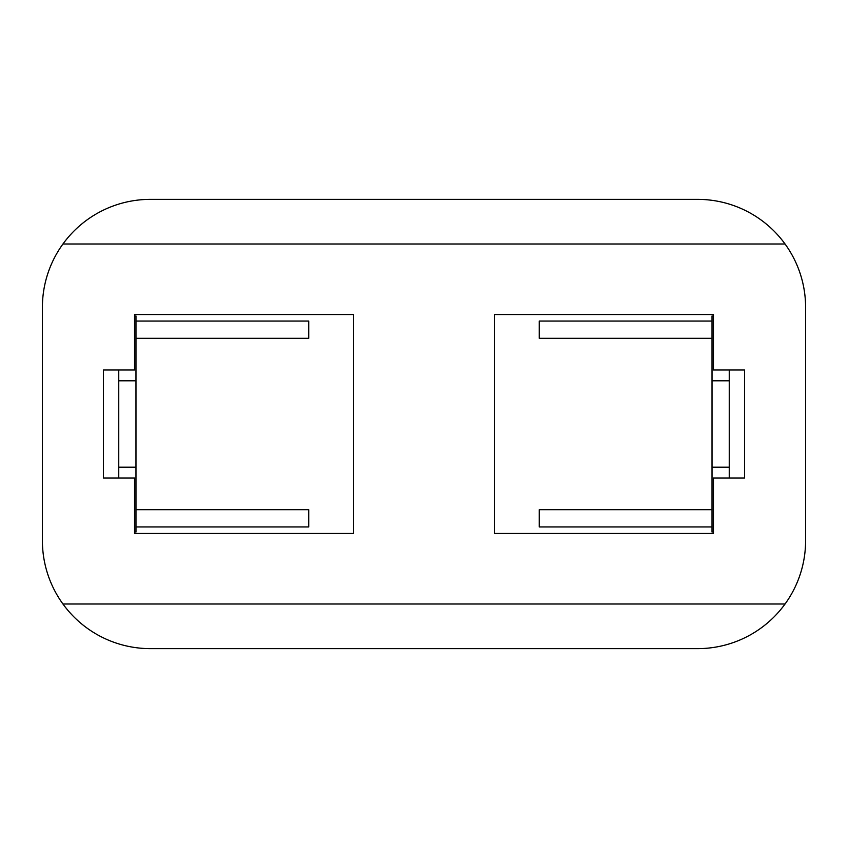 <?xml version="1.0" encoding="UTF-8"?>
<svg xmlns="http://www.w3.org/2000/svg" width="848" height="848" viewBox="0 0 848 848"><rect width="100%" height="100%" fill="white"/><g stroke="black" fill="none" stroke-linecap="round" stroke-linejoin="round"><path stroke-width="1.27" d="M62.943 244.001A108.003 108.003 0 0 0 42.4 307.358L42.4 540.642A108.003 108.003 0 0 0 150.403 648.635L697.597 648.635A108.003 108.003 0 0 0 805.6 540.642L805.6 307.358A108.003 108.003 0 0 0 697.597 199.365L150.403 199.365A108.003 108.003 0 0 0 62.943 244.001L785.057 244.001M62.943 603.999L785.057 603.999M353.436 314.555L353.436 533.445L134.556 533.445L134.556 477.996L103.456 477.996L103.456 370.004L134.556 370.004L134.556 314.555L353.436 314.555M713.444 533.445L494.564 533.445L494.564 314.555L713.444 314.555L713.444 370.004L744.544 370.004L744.544 477.996L713.444 477.996L713.444 533.445M713.444 532.003L712.002 532.003L712.002 315.997L713.444 315.997M712.002 509.68L539.201 509.68L539.201 526.958L712.002 526.958M729.28 477.996L729.28 370.004M712.002 467.195L729.28 467.195M712.002 380.805L729.28 380.805M712.002 338.32L539.201 338.32L539.201 321.042L712.002 321.042M134.556 315.997L135.998 315.997L135.998 532.003L134.556 532.003M135.998 338.32L308.799 338.32L308.799 321.042L135.998 321.042M118.72 370.004L118.72 477.996M135.998 380.805L118.72 380.805M135.998 467.195L118.72 467.195M135.998 509.68L308.799 509.68L308.799 526.958L135.998 526.958"/></g></svg>
